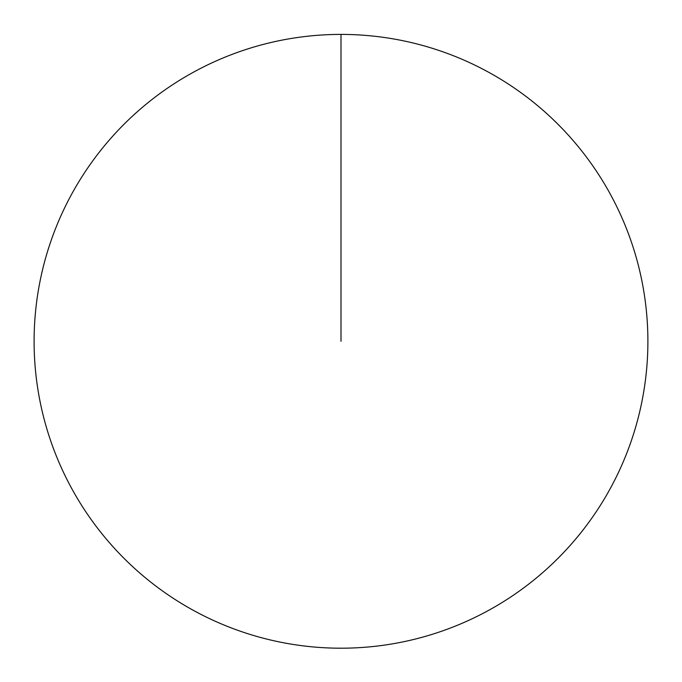 <?xml version="1.0" encoding="UTF-8"?>
<svg xmlns="http://www.w3.org/2000/svg" width="682" height="682" viewBox="0 0 682 682"><rect width="100%" height="100%" fill="white"/><g stroke="black" fill="none" stroke-linecap="round" stroke-linejoin="round"><path stroke-width="1.02" d="M34.1 341.307A306.9 306.9 0 0 1 494.45 75.523A306.9 306.9 0 0 1 494.45 607.082A306.9 306.9 0 0 1 34.1 341.307M341 34.407L341 341.307"/></g></svg>
